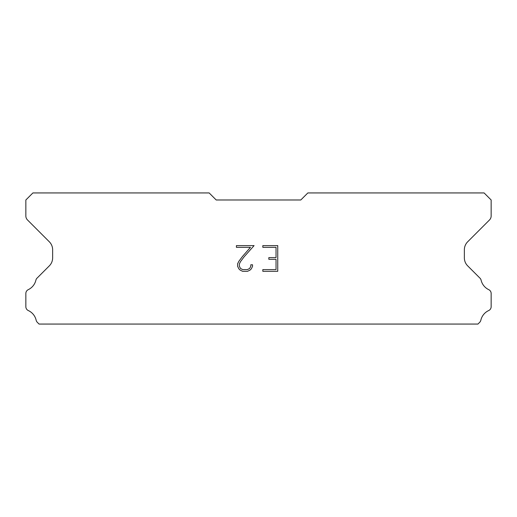 <?xml version="1.0" encoding="UTF-8"?>
<svg xmlns="http://www.w3.org/2000/svg" width="517" height="517" viewBox="0 0 517 517"><rect width="100%" height="100%" fill="white"/><g stroke="black" fill="none" stroke-linecap="round" stroke-linejoin="round"><path stroke-width="0.78" d="M276.033 269.596L276.033 259.314L276.033 269.596L262.83 269.596L276.033 269.596M276.033 259.314L268.84 259.314L276.033 259.314M268.84 259.314L268.84 257.602L268.84 259.314M268.84 257.602L276.033 257.602L268.84 257.602M276.033 257.602L276.033 247.326L276.033 257.602M276.033 247.326L262.83 247.326L276.033 247.326M262.83 247.326L262.83 245.607L262.83 247.326M262.83 271.309L262.83 269.596L262.83 271.309L277.745 271.309L262.83 271.309M277.745 245.607L277.745 271.309L277.745 245.607L262.83 245.607L277.745 245.607M252.548 264.794L252.548 266.333L252.548 264.794L250.81 264.794L252.548 264.794M252.548 266.333L251.327 268.846L252.548 266.333M251.327 268.846L250.054 270.094L251.327 268.846M250.054 270.094L247.546 271.309L250.054 270.094M247.546 271.309L242.609 271.309L247.546 271.309M242.609 271.309L240.114 270.074L242.609 271.309M240.114 270.074L238.848 268.821L240.114 270.074M238.848 268.821L237.607 266.307L238.848 268.821M237.607 266.307L237.607 263.767L237.607 266.307M237.607 263.767L238.848 261.305L237.607 263.767M238.848 261.305L242.473 256.471L238.848 261.305M242.473 256.471L250.454 247.326L242.473 256.471M250.454 247.326L236.418 247.326L250.454 247.326M236.418 247.326L236.418 245.607L236.418 247.326M250.81 266.203L250.81 264.794L250.81 266.203L249.672 268.459L250.81 266.203M247.41 269.596L249.672 268.459L247.41 269.596L242.757 269.596L247.41 269.596M240.483 268.465L242.757 269.596L240.483 268.465L239.365 266.203L240.483 268.465M239.365 263.948L239.365 266.203L239.365 263.948L240.515 261.602L239.365 263.948M244.082 256.852L240.515 261.602L244.082 256.852L254.086 245.607L244.082 256.852M236.418 245.607L254.086 245.607L236.418 245.607M300.797 199.982L307.848 192.938L484.099 192.938L491.15 199.982L491.15 215.977A5.642 5.642 0 0 1 489.496 219.964L467.665 241.801A11.277 11.277 0 0 0 464.363 249.776L464.363 257.873A11.277 11.277 0 0 0 467.665 265.848L479.698 277.887A4.233 4.233 0 0 1 481.127 280.259A14.101 14.101 0 0 0 488.746 289.662A4.233 4.233 0 0 1 491.15 293.475L491.15 306.717A4.233 4.233 0 0 1 488.688 310.555A14.101 14.101 0 0 0 480.836 320.249A4.233 4.233 0 0 1 479.698 322.304L477.941 324.062L39.059 324.062L37.302 322.304A4.233 4.233 0 0 1 36.164 320.249A14.101 14.101 0 0 0 28.312 310.555A4.233 4.233 0 0 1 25.85 306.717L25.85 293.475A4.233 4.233 0 0 1 28.254 289.662A14.101 14.101 0 0 0 35.873 280.259A4.233 4.233 0 0 1 37.302 277.887L49.335 265.848A11.277 11.277 0 0 0 52.637 257.873L52.637 249.776A11.277 11.277 0 0 0 49.335 241.801L27.504 219.964A5.642 5.642 0 0 1 25.85 215.977L25.85 199.982L32.901 192.938L209.152 192.938L216.203 199.982L300.797 199.982"/></g></svg>
